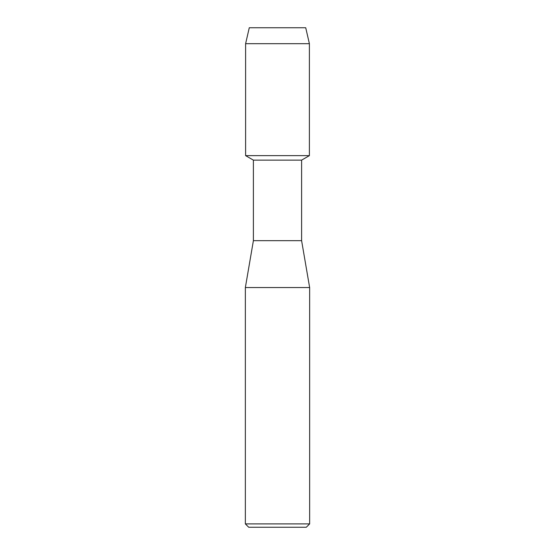 <?xml version="1.0" encoding="UTF-8"?>
<svg xmlns="http://www.w3.org/2000/svg" width="555" height="555" viewBox="0 0 555 555"><rect width="100%" height="100%" fill="white"/><g stroke="black" fill="none" stroke-linecap="round" stroke-linejoin="round"><path stroke-width="0.83" d="M305.722 27.75L249.278 27.75L305.722 27.75L309.392 43.685L309.392 155.636L277.5 155.636L309.392 155.636L301.608 160.131L301.608 240.676L309.641 287.546L309.641 523.899L245.359 523.899L248.709 527.25L306.291 527.25L309.641 523.899M301.608 240.676L253.392 240.676L253.392 160.131L301.608 160.131M253.392 240.676L245.359 287.546L309.641 287.546M249.278 27.75L245.608 43.685L245.608 155.636L277.5 155.636L245.608 155.636L253.392 160.131M245.608 43.685L309.392 43.685M245.359 287.546L245.359 523.899"/></g></svg>
